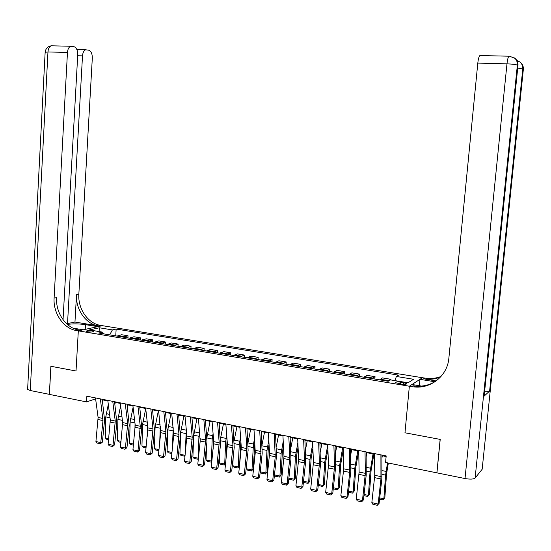 <?xml version="1.0" encoding="UTF-8"?>
<svg xmlns="http://www.w3.org/2000/svg" width="551" height="551" viewBox="0 0 551 551"><rect width="100%" height="100%" fill="white"/><g stroke="black" fill="none" stroke-linecap="round" stroke-linejoin="round"><path stroke-width="0.83" d="M87.809 331.805C91.356 332.191 93.305 332.053 93.663 331.399L92.045 330.869C88.511 330.483 86.562 330.621 86.197 331.275L87.809 331.805M63.048 319.704L77.739 54.79C77.739 50.416 76.513 47.717 74.048 46.69L70.735 46.25C68.847 47.028 67.759 49.094 67.463 52.455L47.965 51.946L30.264 390.514L49.397 394.364L50.926 366.284L76.024 370.995L78.318 330.862L409.352 386.223L422.431 377.724L100.654 325.4C88.002 323.623 77.76 308.801 78.848 294.151L92.313 58.103C92.32 53.833 91.156 51.209 88.807 50.217L85.68 49.79C83.862 50.54 82.808 52.572 82.505 55.871L77.691 55.741M482.242 468.508L482.159 469.28L475.12 478.048C473.55 479.267 470.182 479.432 465.016 478.543L436.936 472.861L440.215 439.409L404.971 432.79L440.146 439.395L436.867 472.848L385.576 462.461L386.182 455.932L86.858 396.197L86.528 401.906L95.612 398.876M403.525 382.628L400.66 382.153C397.078 381.705 395.315 381.864 395.363 382.621L401.204 384.081C404.799 384.529 406.569 384.378 406.507 383.613L403.525 382.628L403.366 384.322M49.349 394.378L50.878 366.277L76.024 370.995L78.318 330.862L102.362 325.675L97.796 326.66L85.488 324.649C78.573 323.685 72.553 323.616 67.422 324.449M394.998 380.624L396.355 376.457L398.58 375.148L116.158 329.057L115.744 335.876M396.355 376.457L413.581 379.281L408.057 382.793L390.542 379.887L388.193 381.271L98.643 333.024L102.582 332.136L89.407 329.946L99.366 327.776L112.397 329.911L116.158 329.057M49.397 394.392L86.528 401.906M423.719 386.444L412.01 384.495L409.352 386.223L404.971 432.79L409.352 386.223L413.897 386.912C430.978 389.027 447.474 375.782 448.865 358.205L477.807 63.096C478.261 59.04 478.943 56.519 479.859 55.541L480.438 55.472M102.286 399.806L107.858 400.921M114.629 402.271L120.318 403.415M127.116 404.771L132.936 405.935M139.768 407.299L145.712 408.484M152.572 409.854L158.654 411.074M165.548 412.451L171.754 413.691M178.682 415.075L185.026 416.342M191.989 417.734L198.47 419.029M205.468 420.427L212.094 421.749M219.119 423.154L225.889 424.511M232.956 425.916L239.871 427.3M246.972 428.719L254.039 430.131M261.174 431.557L268.392 433.003M275.562 434.436L282.945 435.91M290.15 437.349L297.692 438.858M304.93 440.304L312.637 441.84M319.917 443.3L327.797 444.871M335.111 446.331L343.163 447.942M350.512 449.409L358.742 451.055M366.126 452.529L374.535 454.21M381.96 455.698L386.127 456.531M387.746 381.196L390.563 379.246L390.501 379.908M117.081 336.103L121.688 334.732L128.025 335.786L127.894 337.901M129.375 338.149L133.914 336.757L140.326 337.818L140.188 339.953M141.821 340.222L146.284 338.803L152.779 339.884L152.641 342.026M154.418 342.323L158.812 340.883L165.383 341.971L165.238 344.127M167.173 344.444L171.492 342.977L178.145 344.079L178.001 346.248M180.087 346.6L184.33 345.105L191.073 346.221L190.921 348.404M193.167 348.776L197.327 347.254L204.152 348.384L204.001 350.581M206.411 350.987L210.496 349.437L217.404 350.581L217.246 352.792M219.828 353.219L223.823 351.641L230.828 352.805L230.662 355.023M233.417 355.485L237.329 353.88L244.417 355.051L244.245 357.289M247.185 357.778L251.001 356.146L258.185 357.33L258.006 359.583M261.126 360.099L264.852 358.439L272.125 359.638L271.946 361.904M275.252 362.455L278.882 360.76L286.251 361.979L286.072 364.259M289.564 364.838L293.104 363.116L300.57 364.349L300.378 366.642M304.069 367.255L307.506 365.499L315.069 366.752L314.876 369.053M318.774 369.707L322.101 367.916L329.767 369.184L329.567 371.505M333.665 372.187L336.888 370.362L344.657 371.649L344.458 373.984M348.769 374.701L351.882 372.841L359.755 374.15L359.548 376.498M364.073 377.256L367.069 375.362L375.052 376.677L374.838 379.047M379.591 379.839L382.47 377.91L390.563 379.246M372.118 378.592L375.052 376.677M356.697 376.023L359.755 374.15M341.496 373.488L344.657 371.649M326.495 370.988L329.767 369.184M311.694 368.523L315.069 366.752M297.085 366.091L300.57 364.349M282.677 363.688L286.251 361.979M268.447 361.318L272.125 359.638M254.41 358.983L258.185 357.33M240.553 356.669L244.417 355.051M226.874 354.396L230.828 352.805M213.368 352.144L217.404 350.581M200.034 349.919L204.152 348.384M186.872 347.729L191.073 346.221M173.868 345.56L178.145 344.079M161.03 343.425L165.383 341.971M148.35 341.31L152.779 339.884M135.828 339.223L140.326 337.818M123.452 337.164L128.025 335.786M112.397 329.911L109.683 334.87M103.574 333.851L102.582 332.136M99.366 327.776L100.075 331.716M380.913 454.878L380.948 478.977L378.144 504.041L379.109 503.338L381.898 478.344L381.96 455.092M374.528 453.604L374.763 475.313L371.842 502.65L378.144 504.041L377.297 505.301L372.889 504.323L371.842 502.65M379.109 503.338L377.297 505.301M381.981 457.716L382.318 455.767M379.715 497.89L383.875 498.8L385.576 475.107L387.532 462.854M383.117 499.84L384.839 497.67L383.117 499.84L379.584 499.068M388.345 463.019L386.54 474.046L384.839 497.67M365.024 451.71L365.347 473.343L362.455 500.57L363.453 499.874L366.215 475.058L366.119 451.93M358.729 450.456L359.114 472.035L356.235 499.192L362.455 500.57L361.635 501.823L357.289 500.859L356.235 499.192M363.453 499.874L361.635 501.823M349.355 448.583L349.713 472.407L346.978 497.14L348.018 496.465L350.746 471.808L350.498 448.81M343.142 447.343L343.679 468.811L340.849 495.783L346.978 497.14L346.186 498.393L341.895 497.443L340.849 495.783M348.018 496.465L346.186 498.393M333.899 445.497L334.519 466.897L331.716 493.758L332.797 493.097L335.483 468.605L335.091 445.738M327.776 444.278L328.451 465.623L325.669 492.422L331.716 493.758L330.951 495.012L326.722 494.068L325.669 492.422M332.797 493.097L330.951 495.012M366.188 456.641L366.897 452.688M364.059 494.467L368.419 495.418L370.045 471.876L373.041 453.914M367.696 496.458L369.425 494.309L367.696 496.458L363.929 495.638M373.895 454.086L371.05 470.829L369.425 494.309M350.636 455.353L351.676 449.644M348.611 491.093L353.177 492.084L354.72 468.687L357.737 450.856M352.482 493.124L354.217 490.996L352.482 493.124L348.487 492.25M358.632 451.035L355.767 467.654L354.217 490.996M335.325 453.886L336.661 446.641M333.383 487.759L338.135 488.799L339.609 465.54L342.639 447.839M337.467 489.839L339.216 487.725L337.467 489.839L333.259 488.868M343.211 450.002L340.69 464.527L339.216 487.725M318.657 442.453L319.415 463.735L316.653 490.424L317.775 489.777L320.434 465.45L319.897 442.701M312.617 441.248L313.436 462.482L310.688 489.102L316.653 490.424L315.916 491.671L311.742 490.741L310.688 489.102M317.775 489.777L315.916 491.671M320.234 452.288L321.846 443.686M318.354 484.474L323.299 485.555L324.697 462.441L327.749 444.864M322.659 486.588L324.415 484.494L322.659 486.588L318.258 485.335M327.935 449.258L325.813 461.442L324.415 484.494M420.22 386.954L415.123 386.099M436.144 380.955L425.592 379.164C430.786 379.653 435.765 378.943 440.531 377.022M434.959 381.781L419.958 379.329L422.431 377.724L426.798 378.372C431.715 378.833 436.454 378.206 441.007 376.491M484.205 395.487L484.143 396.107L489.612 391.079C488.964 391.582 487.291 391.795 484.591 391.706M419.352 385.714L419.958 379.329M411.749 386.623L413.064 385.762L415.206 386.044C422.796 386.747 429.746 385.073 436.055 381.017M74.964 322.066L98.395 325.889C85.701 324.098 75.439 309.214 76.527 294.516L74.964 322.066L67.525 323.554L66.216 323.341M72.966 328.114L83.18 329.815L78.318 330.862L76.568 330.572C63.558 328.678 53.027 313.25 54.108 298.036L67.463 52.455M67.525 323.554L82.505 55.871M30.264 390.514L27.619 389.392L27.646 388.889M76.568 330.572L78.993 330.049C66.024 328.169 55.513 312.803 56.601 297.643L54.108 298.036M303.622 439.457L304.524 460.622L301.803 487.132L302.954 486.505L305.585 462.33L304.91 439.712M297.664 438.265L298.621 459.389L295.915 485.83L301.803 487.132L301.087 488.379L296.968 487.463L295.915 485.83M302.954 486.505L301.087 488.379M305.364 450.566L307.224 440.759M303.525 481.237L308.656 482.352L309.979 459.376L312.713 443.72M308.043 483.385L309.807 481.312L308.043 483.385L303.98 482.497L303.463 481.849M312.892 448.3L311.136 458.398L309.807 481.312M288.793 436.495L289.826 457.55L287.147 483.888L288.338 483.268L290.928 459.258L290.122 436.764M282.911 435.324L283.999 456.331L281.341 482.6L287.147 483.888L286.458 485.128L282.394 484.226L281.341 482.6M288.338 483.268L286.458 485.128M290.701 448.755L292.801 437.88M288.903 478.034L294.206 479.198L295.46 456.359L297.864 442.611M293.614 480.224L295.391 478.165L293.614 480.224L289.612 479.349L288.862 478.42M298.063 447.164L296.645 455.395L295.391 478.165M274.157 433.575L275.252 456.758L272.683 480.686L273.909 480.079L276.471 456.228L275.528 433.851M268.358 432.418L269.577 453.315L266.953 479.418L272.683 480.686L272.015 481.918L268.013 481.03L266.953 479.418M273.909 480.079L272.015 481.918M276.251 446.861L278.558 435.035M274.467 474.879L279.942 476.078L281.134 453.377L283.228 441.351M279.378 477.104L281.162 475.065L279.378 477.104L275.424 476.243L274.453 475.038M283.462 445.883L282.353 452.426L281.162 475.065M259.721 430.696L260.954 453.755L258.412 477.524L259.673 476.932L262.2 453.232L261.133 430.978M253.997 429.553L255.285 452.564L252.757 476.271L258.412 477.524L257.772 478.757L253.818 477.875L252.757 476.271M259.673 476.932L257.772 478.757M260.286 471.78L265.864 472.999L267.118 472L265.327 474.025L261.429 473.171L260.286 471.78L260.341 470.664M261.994 444.912L264.508 432.225M265.327 474.025L265.864 472.999L266.987 450.436L268.798 439.973M269.06 444.478L268.241 449.499L267.118 472M245.477 427.851L246.896 448.569L244.327 474.404L245.622 473.826L248.122 450.277L246.931 428.141M239.83 426.722L241.297 447.398L238.748 473.171L244.327 474.404L243.707 475.63L239.809 474.762L238.748 473.171M245.622 473.826L243.707 475.63M246.462 468.756L251.972 469.962L253.253 468.984L251.456 470.988L247.606 470.141L246.462 468.756L246.696 463.687M251.456 470.988L251.972 469.962L253.467 444.051L247.929 442.908L250.636 429.449M253.467 444.051L254.576 438.486M254.865 442.963L253.253 468.984M231.42 425.048L232.956 445.656L230.428 471.325L231.751 470.761L234.223 447.364L232.908 425.344M225.848 423.933L227.432 444.499L224.918 470.106L230.428 471.325L229.836 472.551L225.979 471.69L224.918 470.106M231.751 470.761L229.836 472.551M239.499 466.077L237.763 467.985L233.961 467.152L232.818 465.774L233.197 457.103M234.065 440.917L236.937 426.715M232.818 465.774L238.252 466.966L239.251 444.664L240.553 436.909M237.763 467.985L239.506 466.043M240.87 441.365L239.602 465.092M217.542 422.28L219.202 442.777L216.708 468.288L218.058 467.737L220.503 444.485L219.078 422.583M212.045 421.178L213.747 441.64L211.274 467.083L216.708 468.288L216.137 469.507L212.328 468.66L211.274 467.083M218.058 467.737L216.137 469.507M225.607 463.605L224.243 465.023L220.49 464.204L219.339 462.826L219.835 450.863M220.393 439.03L223.417 424.015M219.339 462.826L224.712 464.004L225.648 441.833L226.716 435.262M224.243 465.023L225.635 463.35M227.074 439.87L226.309 456.924M203.849 419.545L205.619 439.939L203.167 465.285L204.545 464.748L206.962 441.64L205.42 419.855M198.422 418.464L200.206 440.986L197.795 464.1L203.167 465.285L202.61 466.504L198.856 465.671L197.795 464.1M204.545 464.748L202.61 466.504M211.894 461.159L210.895 462.096L207.19 461.283L206.04 459.92L206.618 444.933M206.921 437.322L210.062 421.343M206.04 459.92L211.336 461.077L212.211 439.037L213.072 433.547M210.895 462.096L211.942 460.664M213.54 439.188L213.141 449.23M190.329 416.845L192.216 437.136L189.792 462.323L191.204 461.8L193.594 438.837L191.934 417.169M184.971 415.778L186.899 436.02L184.495 461.153L189.792 462.323L189.262 463.536L185.556 462.716L184.495 461.153M191.204 461.8L189.262 463.536M198.353 458.735L197.713 459.21L194.055 458.404L192.898 457.048L193.546 439.285M193.663 435.999L196.879 418.712M192.898 457.048L198.133 458.191L198.952 436.282L199.607 431.784M197.713 459.21L198.436 457.998M200.227 438.699L200.103 441.964M176.988 414.187L178.979 434.367L176.595 459.403L178.035 458.887L180.391 436.068L178.627 414.51M171.698 413.126L173.717 435.421L171.361 458.246L176.595 459.403L176.079 460.608L172.422 459.796L171.361 458.246M178.035 458.887L176.079 460.608M185.012 456.152L181.079 455.567L179.929 454.21L180.666 432.473L183.862 416.108M179.929 454.21L185.095 455.34L186.321 429.973M185.095 455.346L184.695 456.359M163.812 411.556L165.913 431.633L163.557 456.517L165.024 456.008L167.359 433.334L165.486 411.886M158.592 410.516L160.72 432.687L158.392 455.374L163.557 456.517L163.068 457.716L159.453 456.917L158.392 455.374M165.024 456.008L163.068 457.716M171.85 453.528L168.269 452.757L167.118 451.414L167.793 429.801L171.003 413.539M172.346 448.693L173.214 428.161M167.118 451.414L171.953 452.467M150.809 408.959L153.006 428.933L150.692 453.666L152.179 453.17L154.487 430.634L152.517 409.297M145.65 407.933L147.888 427.865L145.588 452.536L150.692 453.666L150.216 454.864L146.649 454.072L145.588 452.536M152.179 453.17L150.216 454.864M158.874 450.697L155.616 449.981L154.459 448.645L155.086 427.156L158.309 411.005M159.728 442.37L160.293 426.467M154.459 448.645L158.977 449.63M137.964 406.397L140.264 426.267L137.977 450.849L139.493 450.367L141.772 427.969L139.706 406.741M132.874 405.378L135.209 425.214L132.936 449.733L137.977 450.849L137.523 452.047L133.996 451.262L132.936 449.733M139.493 450.367L137.523 452.047M146.056 447.887L143.115 447.247L141.958 445.911L142.537 424.539L145.733 408.649M147.234 436.337L147.565 424.973M141.958 445.911L146.167 446.833M125.284 403.862L127.68 423.636L125.421 448.066L126.964 447.598L129.223 425.331L127.054 404.22M120.256 402.864L122.687 422.596L120.449 446.964L125.421 448.066L124.987 449.258L121.509 448.486L120.449 446.964M126.964 447.598L124.987 449.258M133.404 445.118L130.773 444.54L129.609 443.211L130.132 421.963L133.094 407.272M134.885 430.572L135.05 423.877M129.609 443.211L133.514 444.065M112.755 401.369L115.249 421.04L113.024 445.325L114.594 444.857L116.819 422.727L114.56 401.727M107.789 400.377L110.317 420.007L108.106 444.237L113.024 445.325L112.611 446.51L109.167 445.745L108.106 444.237M114.594 444.857L112.611 446.51M120.91 442.377L118.575 441.868L117.411 440.545L117.886 419.414L120.621 405.846M122.659 425.055L122.708 422.81M127.419 404.833L127.226 405.688M117.411 440.545L121.013 441.33M100.385 398.896L102.989 420.558L100.778 442.611L102.369 442.157L104.573 420.158L102.217 399.261M95.481 397.918L98.099 417.451L95.922 441.537L100.778 442.611L100.378 443.796L96.983 443.038L95.922 441.537M102.369 442.157L100.378 443.796M108.568 439.67L106.522 439.223L105.358 437.907L105.785 416.893L108.306 404.379M115.29 402.409L114.877 404.248M105.358 437.907L108.671 438.637M380.149 379.233L388.29 380.583M364.652 376.657L372.683 377.993M349.368 374.115L357.289 375.431M334.285 371.601L342.102 372.903M319.408 369.129L327.122 370.41M304.731 366.69L312.334 367.951M290.239 364.28L297.754 365.527M275.948 361.904L283.359 363.137M261.835 359.555L269.15 360.774M247.909 357.241L255.127 358.439M234.161 354.954L241.29 356.139M220.586 352.695L227.625 353.866M207.19 350.464L214.132 351.621M193.959 348.266L200.812 349.41M180.893 346.097L187.664 347.22M167.986 343.948L174.674 345.064M155.244 341.827L161.849 342.929M142.661 339.733L149.183 340.821M130.229 337.667L136.676 338.741M117.948 335.628L124.312 336.682M400.487 383.964L400.66 382.153M381.078 476.629L374.763 475.313M380.948 478.977L374.632 477.648M382.098 474.383L385.576 475.107M382.07 470.588L386.037 471.408M365.347 473.343L359.114 472.035M365.223 475.671L358.99 474.363M349.823 470.093L343.679 468.811M349.713 472.407L343.569 471.119M334.519 466.897L328.451 465.623M334.409 469.197L328.348 467.923M366.394 471.112L370.045 471.876M366.339 467.344L370.499 468.205M350.904 467.895L354.72 468.687M350.829 464.142L355.175 465.044M335.628 464.713L339.609 465.54M335.525 460.987L340.057 461.924M319.415 463.735L313.436 462.482M319.318 466.022L313.34 464.768M320.565 461.58L324.697 462.441M320.434 457.867L325.145 458.845M423.519 378.895L424.731 378.103M482.159 469.28L523.34 69.426L522.761 69.006L489.612 391.079M484.143 396.107L517.974 65.59L517.355 65.149L475.12 478.048M517.94 65.941L517.974 65.59C518.195 62.635 517.224 60.231 515.054 58.385L509.517 56.195M465.016 478.543L506.975 63.854L477.807 63.096M479.859 55.541L508.91 56.202C508.077 57.194 507.437 59.742 506.975 63.854C512.451 64.054 515.915 64.488 517.355 65.149C517.582 62.187 516.604 59.777 514.427 57.917M516.363 59.722L514.558 58.013M521.749 63.696L520.502 62.421C522.61 64.226 523.56 66.554 523.34 69.426L523.305 69.743M517.72 68.062L522.761 69.006C522.975 66.134 522.024 63.792 519.91 61.987L516.9 60.527M98.395 325.889L100.654 325.4M76.527 294.516L78.848 294.151M45.141 52.317L47.965 51.946C48.261 48.626 49.363 46.58 51.284 45.802L51.773 45.816M85.212 329.374L85.488 324.649M304.524 460.622L298.621 459.389M304.434 462.895L298.532 461.655M305.695 458.487L309.979 459.376M305.543 454.795L310.427 455.808M289.826 457.55L283.999 456.331M289.743 459.81L283.923 458.584M291.024 455.436L295.46 456.359M290.852 451.765L295.908 452.812M275.321 454.513L269.577 453.315M275.252 456.758L269.508 455.553M276.554 452.426L281.134 453.377M276.354 448.776L281.575 449.85M261.016 451.524L255.34 450.339M260.954 453.755L255.285 452.564M262.269 449.451L266.987 450.436M262.049 445.821L267.428 446.93M246.896 448.569L241.297 447.398M246.834 450.787L241.242 449.616M248.177 446.517L253.026 447.529M232.956 445.656L227.432 444.499M232.908 447.86L227.384 446.703M234.265 443.624L239.251 444.664M234.216 440.077L239.685 441.206M219.202 442.777L213.747 441.64M219.16 444.974L213.705 443.824M220.531 440.766L225.648 441.833M220.682 437.287L226.075 438.396M205.619 439.939L200.233 438.81M205.585 442.122L200.206 440.986M206.976 437.949L212.211 439.037M207.314 434.525L212.645 435.627M192.216 437.136L186.899 436.02M192.189 439.305L186.872 438.19M193.697 435.187L198.952 436.282M194.117 431.805L199.379 432.886M178.979 434.367L173.73 433.272M178.958 436.523L173.717 435.421M180.666 432.473L185.859 433.554M181.086 429.112L186.279 430.186M165.913 431.633L160.727 430.551M165.899 433.775L160.72 432.687M167.793 429.801L172.924 430.861M168.213 426.453L173.145 427.473M153.006 428.933L147.888 427.865M152.999 431.068L147.882 429.994M155.086 427.156L160.148 428.21M155.506 423.836L160.114 424.787M140.264 426.267L135.209 425.214M140.264 428.389L135.209 427.328M142.537 424.539L147.537 425.586M142.95 421.24L147.248 422.128M127.68 423.636L122.687 422.596M127.68 425.744L122.694 424.697M130.132 421.963L134.947 422.961M130.546 418.684L134.54 419.504M115.249 421.04L110.317 420.007M115.255 423.134L110.331 422.1M117.886 419.414L122.412 420.358M118.293 416.157L121.985 416.914M102.968 418.471L98.099 417.451M102.989 420.558L98.119 419.531M105.785 416.893L110.028 417.782M106.191 413.656L109.594 414.359M406.473 384.006L406.507 383.613M425.592 379.164L426.798 378.372M415.206 386.044L413.897 386.912M85.68 49.79L76.878 49.576M70.735 46.25L51.284 45.802C47.744 46.442 45.705 48.543 45.154 52.111L27.619 389.392"/></g></svg>

